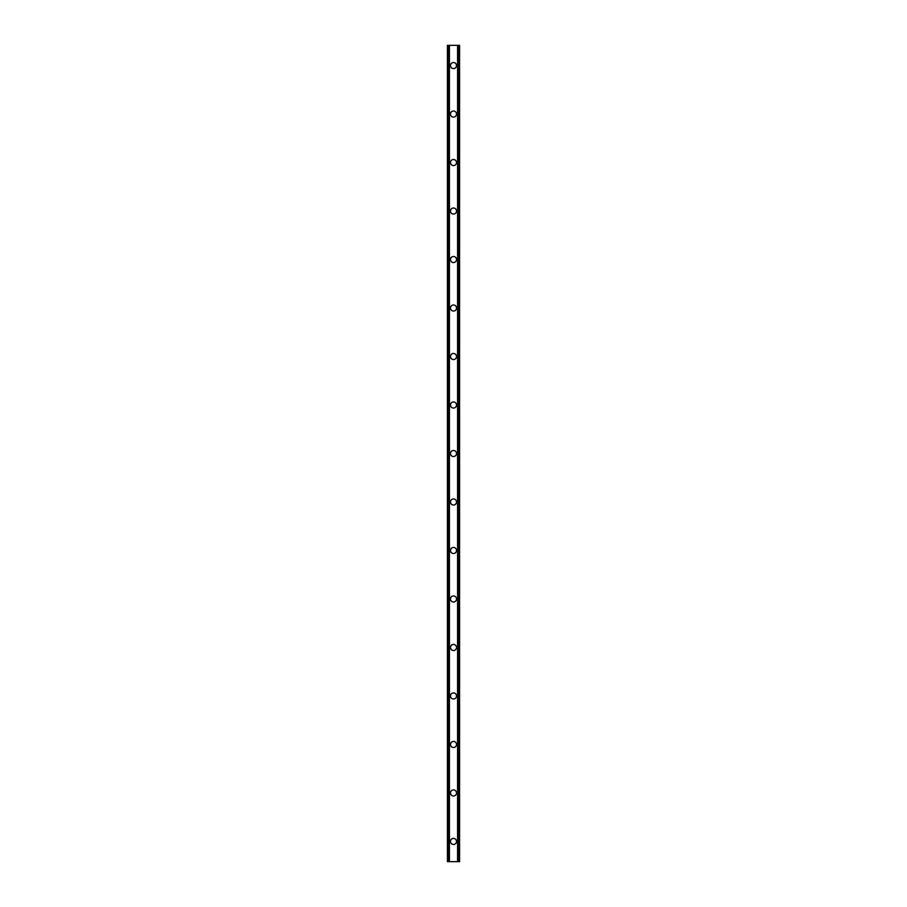 <?xml version="1.0" encoding="UTF-8"?>
<svg xmlns="http://www.w3.org/2000/svg" width="907" height="907" viewBox="0 0 907 907"><rect width="100%" height="100%" fill="white"/><g stroke="black" fill="none" stroke-linecap="round" stroke-linejoin="round"><path stroke-width="1.36" d="M450.473 841.447A3.027 3.027 0 0 1 453.5 838.408A3.027 3.027 0 0 1 456.527 841.447A3.027 3.027 0 0 1 453.5 844.474A3.027 3.027 0 0 1 450.473 841.447M450.473 792.956A3.027 3.027 0 0 1 453.5 789.918A3.027 3.027 0 0 1 456.527 792.956A3.027 3.027 0 0 1 453.5 795.983A3.027 3.027 0 0 1 450.473 792.956M450.473 744.454A3.027 3.027 0 0 1 453.5 741.427A3.027 3.027 0 0 1 456.527 744.454A3.027 3.027 0 0 1 453.5 747.493A3.027 3.027 0 0 1 450.473 744.454M450.473 695.964A3.027 3.027 0 0 1 453.5 692.937A3.027 3.027 0 0 1 456.527 695.964A3.027 3.027 0 0 1 453.5 698.991A3.027 3.027 0 0 1 450.473 695.964M450.473 647.473A3.027 3.027 0 0 1 453.5 644.446A3.027 3.027 0 0 1 456.527 647.473A3.027 3.027 0 0 1 453.5 650.5A3.027 3.027 0 0 1 450.473 647.473M450.473 598.983A3.027 3.027 0 0 1 453.5 595.944A3.027 3.027 0 0 1 456.527 598.983A3.027 3.027 0 0 1 453.5 602.01A3.027 3.027 0 0 1 450.473 598.983M450.473 550.481A3.027 3.027 0 0 1 453.5 547.454A3.027 3.027 0 0 1 456.527 550.481A3.027 3.027 0 0 1 453.5 553.519A3.027 3.027 0 0 1 450.473 550.481M450.473 501.99A3.027 3.027 0 0 1 453.5 498.963A3.027 3.027 0 0 1 456.527 501.99A3.027 3.027 0 0 1 453.5 505.029A3.027 3.027 0 0 1 450.473 501.99M450.473 453.5A3.027 3.027 0 0 1 453.5 450.473A3.027 3.027 0 0 1 456.527 453.5A3.027 3.027 0 0 1 453.5 456.527A3.027 3.027 0 0 1 450.473 453.5M450.473 405.01A3.027 3.027 0 0 1 453.5 401.971A3.027 3.027 0 0 1 456.527 405.01A3.027 3.027 0 0 1 453.5 408.037A3.027 3.027 0 0 1 450.473 405.01M450.473 356.519A3.027 3.027 0 0 1 453.5 353.481A3.027 3.027 0 0 1 456.527 356.519A3.027 3.027 0 0 1 453.5 359.546A3.027 3.027 0 0 1 450.473 356.519M450.473 308.017A3.027 3.027 0 0 1 453.5 304.99A3.027 3.027 0 0 1 456.527 308.017A3.027 3.027 0 0 1 453.5 311.056A3.027 3.027 0 0 1 450.473 308.017M450.473 259.527A3.027 3.027 0 0 1 453.5 256.5A3.027 3.027 0 0 1 456.527 259.527A3.027 3.027 0 0 1 453.5 262.554A3.027 3.027 0 0 1 450.473 259.527M450.473 211.036A3.027 3.027 0 0 1 453.5 208.009A3.027 3.027 0 0 1 456.527 211.036A3.027 3.027 0 0 1 453.5 214.063A3.027 3.027 0 0 1 450.473 211.036M450.473 162.546A3.027 3.027 0 0 1 453.5 159.507A3.027 3.027 0 0 1 456.527 162.546A3.027 3.027 0 0 1 453.5 165.573A3.027 3.027 0 0 1 450.473 162.546M450.473 114.044A3.027 3.027 0 0 1 453.5 111.017A3.027 3.027 0 0 1 456.527 114.044A3.027 3.027 0 0 1 453.5 117.082A3.027 3.027 0 0 1 450.473 114.044M450.473 65.553A3.027 3.027 0 0 1 453.5 62.526A3.027 3.027 0 0 1 456.527 65.553A3.027 3.027 0 0 1 453.5 68.592A3.027 3.027 0 0 1 450.473 65.553M459.225 45.35L447.434 45.35L447.434 861.65L459.566 861.65L459.566 45.35L459.225 861.65M458.976 861.65L458.976 45.35L458.999 861.65M448.001 861.65L448.001 45.35L448.024 861.65M447.434 45.35L447.434 861.65M449.237 45.35L449.237 861.65M449.384 45.35L449.384 861.65M449.418 45.35L449.418 861.65M457.582 45.35L457.582 861.65M457.616 45.35L457.616 861.65M457.763 45.35L457.763 861.65M447.661 45.35L447.661 861.65M447.775 45.35L447.775 861.65M448.262 45.35L448.262 861.65M458.738 45.35L458.738 861.65M459.339 45.35L459.339 861.65"/></g></svg>
